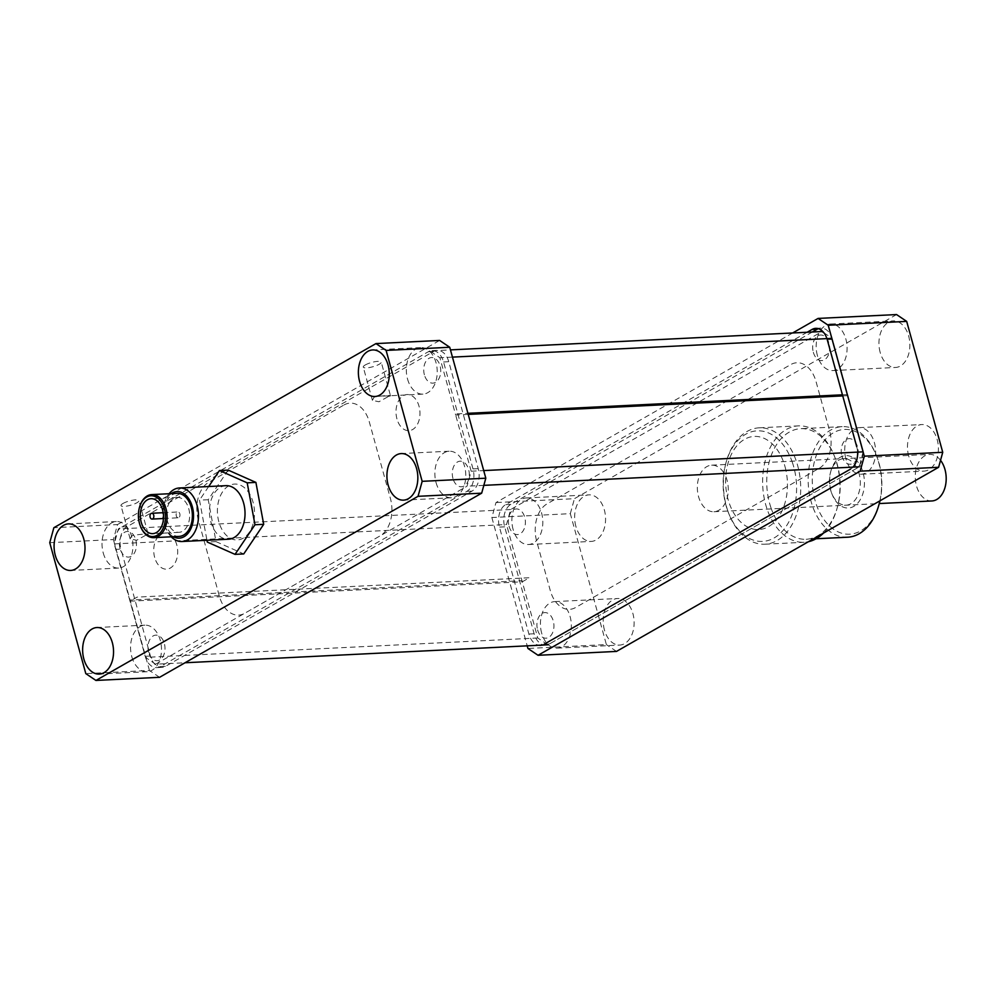 <?xml version="1.0" encoding="UTF-8"?>
<svg xmlns="http://www.w3.org/2000/svg" width="995" height="995" viewBox="0 0 995 995"><rect width="100%" height="100%" fill="white"/><g stroke="black" fill="none" stroke-linecap="round" stroke-linejoin="round"><path stroke-width="0.75" stroke-dasharray="4.97 3.73" d="M880.152 352.342A23.308 15.447 87.2 0 1 893.249 320.912A23.308 15.447 87.2 0 1 908.659 336.036A23.308 15.447 87.2 0 1 895.55 367.466A23.308 15.447 87.2 0 1 880.152 352.342M817.38 355.439A23.308 15.447 87.2 0 1 830.489 324.009A23.308 15.447 87.2 0 1 845.887 339.146A23.308 15.447 87.2 0 1 832.79 370.575A23.308 15.447 87.2 0 1 817.38 355.439M908.696 455.984A23.308 15.447 87.2 0 1 921.793 424.554A23.308 15.447 87.2 0 1 937.203 439.69A23.308 15.447 87.2 0 1 924.094 471.108A23.308 15.447 87.2 0 1 908.696 455.984M845.937 459.081A23.308 15.447 87.2 0 1 859.033 427.651A23.308 15.447 87.2 0 1 874.431 442.787A23.308 15.447 87.2 0 1 861.334 474.217A23.308 15.447 87.2 0 1 845.937 459.081M575.856 526.28A23.308 15.447 87.2 0 1 588.965 494.863A23.308 15.447 87.2 0 1 604.363 509.987A23.308 15.447 87.2 0 1 591.266 541.417A23.308 15.447 87.2 0 1 575.856 526.28M513.097 529.39A23.308 15.447 87.2 0 1 526.193 497.96A23.308 15.447 87.2 0 1 541.603 513.084A23.308 15.447 87.2 0 1 528.494 544.514A23.308 15.447 87.2 0 1 513.097 529.39M604.413 629.922A23.308 15.447 87.2 0 1 617.509 598.505A23.308 15.447 87.2 0 1 632.919 613.629A23.308 15.447 87.2 0 1 619.81 645.058A23.308 15.447 87.2 0 1 604.413 629.922M541.641 633.031A23.308 15.447 87.2 0 1 554.75 601.602A23.308 15.447 87.2 0 1 570.147 616.738A23.308 15.447 87.2 0 1 557.051 648.155A23.308 15.447 87.2 0 1 541.641 633.031M792.642 332.977L495.983 502.562L491.866 517.537L570.322 513.669L606.378 644.586L527.922 648.454M491.866 517.537L527.213 645.842M616.514 651.414L606.378 644.586M896.545 314.557L574.438 498.682L495.983 502.562M785.03 466.692A46.616 30.882 87.2 0 1 768.55 526.629A46.616 30.882 87.2 0 1 728.029 499.279A46.616 30.882 87.2 0 1 744.509 439.342A46.616 30.882 87.2 0 1 785.03 466.692M570.322 513.669L574.438 498.682M807.144 332.255L505.634 504.627A17.475 11.579 -92.8 0 0 499.453 527.101L528.892 634.014A17.475 11.579 -92.8 0 0 538.83 645.27M812.38 332.007L510.858 504.365A17.475 11.579 -92.8 0 0 504.676 526.84L534.128 633.753A17.475 11.579 -92.8 0 0 545.683 645.108A17.475 11.579 -92.8 0 0 549.327 644.014L855.75 468.844A17.475 11.579 -92.8 0 0 861.931 446.369L832.479 339.444L827.255 339.705A17.475 11.579 -92.8 0 0 826.92 338.623M832.479 339.444A17.475 11.579 -92.8 0 0 820.925 328.101A17.475 11.579 -92.8 0 0 818.338 328.686M819.283 468.222A29.129 19.303 -92.8 0 0 829.594 430.76L816.062 381.67A29.129 19.303 -92.8 0 0 790.739 364.58L547.026 503.893A29.129 19.303 -92.8 0 0 536.715 541.355L550.247 590.445A29.129 19.303 -92.8 0 0 575.57 607.535L819.283 468.222M509.054 526.231A12.823 8.495 -92.8 0 0 520.198 533.755A12.823 8.495 -92.8 0 0 524.726 517.276A12.823 8.495 -92.8 0 0 513.582 509.751A12.823 8.495 -92.8 0 0 509.054 526.231M813.338 352.292A12.823 8.495 -92.8 0 0 824.482 359.804A12.823 8.495 -92.8 0 0 829.009 343.325A12.823 8.495 -92.8 0 0 817.865 335.812A12.823 8.495 -92.8 0 0 813.338 352.292M537.598 629.885A12.823 8.495 -92.8 0 0 548.742 637.397A12.823 8.495 -92.8 0 0 553.27 620.917A12.823 8.495 -92.8 0 0 542.126 613.393A12.823 8.495 -92.8 0 0 537.598 629.885M841.882 455.934A12.823 8.495 -92.8 0 0 853.026 463.459A12.823 8.495 -92.8 0 0 857.566 446.966A12.823 8.495 -92.8 0 0 846.422 439.454A12.823 8.495 -92.8 0 0 841.882 455.934M549.327 644.014L544.091 644.262A17.475 11.579 -92.8 0 1 542.051 645.108M850.526 469.105A17.475 11.579 -92.8 0 0 852.989 467.115M857.578 452.116A17.475 11.579 -92.8 0 0 856.707 446.631M723.663 472.563A23.308 15.447 -92.8 0 0 711.649 465.175A23.308 15.447 -92.8 0 0 698.279 479.515A23.308 15.447 -92.8 0 0 701.935 504.341A23.308 15.447 -92.8 0 0 713.95 511.728A23.308 15.447 -92.8 0 0 727.32 497.388A23.308 15.447 -92.8 0 0 723.663 472.563M940.536 460.299A23.308 15.447 -92.8 0 0 929.579 454.404A23.308 15.447 -92.8 0 0 916.208 468.744A23.308 15.447 -92.8 0 0 919.865 493.57A23.308 15.447 -92.8 0 0 931.88 500.958M727.818 510.908A58.27 38.606 87.2 0 1 726.599 460.573A58.27 38.606 87.2 0 1 759.173 427.825A58.27 38.606 87.2 0 1 796.286 461.12A58.27 38.606 87.2 0 1 764.931 544.215A58.27 38.606 87.2 0 1 729.273 514.825A58.27 38.606 87.2 0 1 727.818 510.908M823.474 533.109A58.27 38.606 -92.8 0 0 836.733 509.515A58.27 38.606 -92.8 0 0 835.514 459.192A58.27 38.606 -92.8 0 0 834.059 455.262A58.27 38.606 -92.8 0 0 798.4 425.885A58.27 38.606 -92.8 0 0 767.045 508.98A58.27 38.606 -92.8 0 0 804.159 542.275A58.27 38.606 -92.8 0 0 808.45 541.703M792.393 462.476A55.359 36.678 -92.8 0 0 758.526 430.81A55.359 36.678 -92.8 0 0 726.188 461.954A55.359 36.678 -92.8 0 0 727.345 509.776A55.359 36.678 -92.8 0 0 728.738 513.495A55.359 36.678 -92.8 0 0 778.165 535.198A55.359 36.678 -92.8 0 0 792.393 462.476M770.926 507.624A55.359 36.678 87.2 0 1 800.726 428.683A55.359 36.678 87.2 0 1 834.594 456.605A55.359 36.678 87.2 0 1 835.987 460.324A55.359 36.678 87.2 0 1 837.143 508.146A55.359 36.678 87.2 0 1 806.186 539.265A55.359 36.678 87.2 0 1 770.926 507.624M879.879 500.871A55.359 36.678 -92.8 0 0 877.391 458.272A55.359 36.678 -92.8 0 0 875.998 454.553A55.359 36.678 -92.8 0 0 842.131 426.644A55.359 36.678 -92.8 0 0 812.343 505.572A55.359 36.678 -92.8 0 0 847.603 537.213M878.958 504.714A52.436 34.75 87.2 0 1 848.312 534.228A52.436 34.75 87.2 0 1 816.236 504.229A52.436 34.75 87.2 0 1 829.706 435.325A52.436 34.75 87.2 0 1 876.545 455.884A52.436 34.75 87.2 0 1 877.864 459.416A52.436 34.75 87.2 0 1 879.978 500.808M831.633 493.022A26.218 17.375 -92.8 0 0 832.293 494.789A26.218 17.375 -92.8 0 0 855.712 505.062A26.218 17.375 -92.8 0 0 862.454 470.623A26.218 17.375 -92.8 0 0 846.409 455.61A26.218 17.375 -92.8 0 0 831.086 470.374A26.218 17.375 -92.8 0 0 831.633 493.022M858.561 471.966A23.308 15.447 87.2 0 1 852.566 502.587A23.308 15.447 87.2 0 1 831.758 493.445A23.308 15.447 87.2 0 1 831.173 491.878A23.308 15.447 87.2 0 1 830.688 471.754A23.308 15.447 87.2 0 1 844.295 458.633A23.308 15.447 87.2 0 1 858.561 471.966M863.088 451.842L859.319 466.804L547.897 644.822L537.773 637.994L521.989 580.707L129.711 600.097L145.494 657.372L155.618 664.212L185.033 662.757M537.773 637.994L145.494 657.372M155.618 664.212L467.028 486.194L471.157 471.207L483.707 470.585M483.831 485.361L467.028 486.194M471.157 471.207L455.374 413.932L467.936 413.311M842.429 394.804L847.653 394.542L863.436 451.817M823.922 332.778L832.181 338.362L847.964 395.637L842.728 395.898M468.235 414.405L455.673 415.014L439.902 357.74L429.765 350.912L450.461 349.879M452.451 357.118L439.902 357.74M429.765 350.912L118.355 528.93L114.238 543.917L506.517 524.527L510.634 509.539L822.057 331.522M510.634 509.539L118.355 528.93M522.288 581.801L529.415 577.734L137.136 597.112L130.009 601.191L522.288 581.801L506.517 524.527M130.009 601.191L114.238 543.917M131.775 656.588A23.308 15.447 -92.8 0 0 147.185 671.725A23.308 15.447 -92.8 0 0 160.282 640.295A23.308 15.447 -92.8 0 0 144.884 625.158A23.308 15.447 -92.8 0 0 131.775 656.588M436.071 482.637A23.308 15.447 -92.8 0 0 451.469 497.774A23.308 15.447 -92.8 0 0 464.578 466.344A23.308 15.447 -92.8 0 0 449.168 451.22A23.308 15.447 -92.8 0 0 436.071 482.637M122.982 503.458A9.328 2.226 -15.4 0 1 132.696 500.211A9.328 2.226 -15.4 0 1 138.939 500.634A9.328 2.226 -15.4 0 1 136.924 502.761A9.328 2.226 -15.4 0 1 127.211 506.02A9.328 2.226 -15.4 0 1 120.967 505.584A9.328 2.226 -15.4 0 1 122.982 503.458M145.792 534.949C154.312 533.32 139.474 534.054 131.85 535.646L130.134 538.855L136.663 540.273L148.106 533.905L138.939 500.634M365.277 364.954A9.328 2.226 -15.4 0 1 374.991 361.695A9.328 2.226 -15.4 0 1 381.234 362.13A9.328 2.226 -15.4 0 1 379.219 364.257A9.328 2.226 -15.4 0 1 369.493 367.516A9.328 2.226 -15.4 0 1 363.262 367.08A9.328 2.226 -15.4 0 1 365.277 364.954M388.087 396.445C396.595 394.804 381.769 395.55 374.132 397.129L372.416 400.351L378.946 401.769L390.401 395.401L381.234 362.13M407.527 378.995A23.308 15.447 -92.8 0 0 422.925 394.132A23.308 15.447 -92.8 0 0 436.021 362.702A23.308 15.447 -92.8 0 0 420.624 347.578A23.308 15.447 -92.8 0 0 407.527 378.995M103.231 552.946A23.308 15.447 -92.8 0 0 118.641 568.07A23.308 15.447 -92.8 0 0 131.738 536.653A23.308 15.447 -92.8 0 0 116.34 521.517A23.308 15.447 -92.8 0 0 103.231 552.946M159.573 677.309L149.449 670.468L85.806 673.615M49.75 542.698L113.393 539.551L117.51 524.564L53.867 527.711M149.449 670.468L113.393 539.551M117.51 524.564L439.616 340.439M115.743 549.364A17.475 11.579 87.2 0 1 121.925 526.89L428.347 351.72A17.475 11.579 87.2 0 1 431.992 350.626A17.475 11.579 87.2 0 1 443.546 361.981L472.986 468.894A17.475 11.579 87.2 0 1 466.804 491.368L160.382 666.538A17.475 11.579 87.2 0 1 156.737 667.633A17.475 11.579 87.2 0 1 145.183 656.277L115.743 549.364L120.967 549.103A17.475 11.579 87.2 0 1 127.149 526.629L433.571 351.459A17.475 11.579 87.2 0 1 437.215 350.364A17.475 11.579 87.2 0 1 448.77 361.72L478.222 468.633A17.475 11.579 87.2 0 1 472.04 491.107L165.618 666.277A17.475 11.579 87.2 0 1 161.974 667.371A17.475 11.579 87.2 0 1 150.419 656.028L120.967 549.103M121.925 526.89L127.149 526.629M428.347 351.72L433.571 351.459M344.034 404.965A29.129 19.303 87.2 0 1 369.356 422.067L390.401 498.433A29.129 19.303 87.2 0 1 380.09 535.895L244.695 613.293A29.129 19.303 87.2 0 1 219.373 596.204L198.328 519.825A29.129 19.303 87.2 0 1 208.639 482.376L344.034 404.965M154.66 557.424A18.059 11.965 87.2 0 1 161.053 534.203A18.059 11.965 87.2 0 1 176.749 544.787A18.059 11.965 87.2 0 1 170.369 568.021A18.059 11.965 87.2 0 1 154.66 557.424M396.955 418.92A18.059 11.965 87.2 0 1 403.336 395.687A18.059 11.965 87.2 0 1 419.044 406.283A18.059 11.965 87.2 0 1 412.651 429.517A18.059 11.965 87.2 0 1 396.955 418.92M148.653 652.409A12.823 8.495 87.2 0 1 153.193 635.929A12.823 8.495 87.2 0 1 164.337 643.442A12.823 8.495 87.2 0 1 159.797 659.921A12.823 8.495 87.2 0 1 148.653 652.409M452.949 478.458A12.823 8.495 87.2 0 1 457.476 461.978A12.823 8.495 87.2 0 1 468.62 469.491A12.823 8.495 87.2 0 1 464.093 485.983A12.823 8.495 87.2 0 1 452.949 478.458M120.109 548.767A12.823 8.495 87.2 0 1 124.636 532.275A12.823 8.495 87.2 0 1 135.78 539.8A12.823 8.495 87.2 0 1 131.253 556.28A12.823 8.495 87.2 0 1 120.109 548.767M424.392 374.816A12.823 8.495 87.2 0 1 428.932 358.337A12.823 8.495 87.2 0 1 440.076 365.849A12.823 8.495 87.2 0 1 435.536 382.341A12.823 8.495 87.2 0 1 424.392 374.816M145.183 656.277L150.419 656.028M218.85 521.79A27.972 18.532 87.2 0 1 228.75 485.834A27.972 18.532 87.2 0 1 253.066 502.239A27.972 18.532 87.2 0 1 243.166 538.196A27.972 18.532 87.2 0 1 218.85 521.79M177.01 493.346A21.554 14.291 -92.8 0 0 164.623 506.679A21.554 14.291 -92.8 0 0 168.105 529.688A21.554 14.291 -92.8 0 0 179.137 536.404M169.759 502.189A17.475 11.579 -92.8 0 0 167.558 521.604A17.475 11.579 -92.8 0 0 178.938 532.337A17.475 11.579 -92.8 0 0 186.388 527.561A17.475 11.579 -92.8 0 0 188.59 508.146A17.475 11.579 -92.8 0 0 177.209 497.413A17.475 11.579 -92.8 0 0 169.759 502.189M171.152 493.632A23.308 15.447 -92.8 0 0 163.889 504.701A23.308 15.447 -92.8 0 0 164.959 526.405A23.308 15.447 -92.8 0 0 167.297 530.882A23.308 15.447 -92.8 0 0 173.279 536.703M171.215 536.803A26.803 17.761 87.2 0 1 168.292 533.158A26.803 17.761 87.2 0 1 165.618 527.997A26.803 17.761 87.2 0 1 164.374 503.047A26.803 17.761 87.2 0 1 169.088 493.731M225.915 485.672A26.803 17.761 -92.8 0 0 210.517 502.264A26.803 17.761 -92.8 0 0 214.845 530.857A26.803 17.761 -92.8 0 0 228.564 539.215M228.166 470.1L208.216 499.714L216.014 541.628L243.75 553.929M216.014 541.628L207.296 542.064M208.216 499.714L199.498 500.149L206.96 540.285M208.676 486.53L199.498 500.149M140.556 526.517A21.554 14.291 87.2 0 1 139.598 506.99M179.461 516.99A2.91 1.928 -92.8 0 0 179.821 513.756A2.91 1.928 -92.8 0 0 177.931 511.965A2.91 1.928 -92.8 0 0 176.687 512.761A2.91 1.928 -92.8 0 0 176.326 515.995A2.91 1.928 -92.8 0 0 178.217 517.786A2.91 1.928 -92.8 0 0 179.461 516.99M534.128 633.753L528.892 634.014M504.676 526.84L499.453 527.101M510.858 504.365L505.634 504.627M443.546 361.981L448.77 361.72M160.382 666.538L165.618 666.277M466.804 491.368L472.04 491.107M472.986 468.894L478.222 468.633M830.489 324.009L893.249 320.912M859.033 427.651L921.793 424.554M526.193 497.96L588.965 494.863M554.75 601.602L617.509 598.505M557.051 648.155L619.81 645.058M528.494 544.514L591.266 541.417M861.334 474.217L924.094 471.108M832.79 370.575L895.55 367.466M820.925 328.101L815.701 328.362M545.683 645.108L540.447 645.357M711.649 465.175L929.579 454.404M713.95 511.728L879.281 503.557M759.173 427.825L798.4 425.885M726.188 461.954L726.599 460.573M834.594 456.605L834.059 455.262M842.131 426.644L800.726 428.683M876.545 455.884L875.998 454.553M831.758 493.445L832.293 494.789M830.688 471.754L831.086 470.374M816.049 538.768L806.186 539.265M837.143 508.146L836.733 509.515M728.738 513.495L729.273 514.825M764.931 544.215L804.159 542.275M147.185 671.725L99.239 674.088M451.469 497.774L403.522 500.137M422.925 394.132L374.978 396.495M118.641 568.07L70.695 570.446M116.34 521.517L68.394 523.892M420.624 347.578L372.677 349.942M372.416 400.351L363.262 367.08M130.134 538.855L120.967 505.584M431.992 350.626L437.215 350.364M156.737 667.633L161.974 667.371M449.168 451.22L401.221 453.583M144.884 625.158L96.938 627.534M178.938 532.337L152.782 533.631M164.959 526.405L165.618 527.997M163.889 504.701L164.374 503.047M177.209 497.413L151.066 498.706M163.18 512.699L177.931 511.965M163.478 518.519L178.217 517.786"/><path stroke-width="1.49" d="M527.213 645.842L527.922 648.454L538.059 655.295L616.514 651.414L938.621 467.289L860.165 471.17L864.282 456.183L942.738 452.302L938.621 467.289M538.059 655.295L860.165 471.17M828.226 325.265L818.089 318.425L896.545 314.557L906.681 321.385L828.226 325.265L864.282 456.183M818.089 318.425L792.642 332.977M942.738 452.302L906.681 321.385M826.92 338.623A17.475 11.579 -92.8 0 0 815.701 328.362A17.475 11.579 -92.8 0 0 812.057 329.457L807.144 332.255M818.338 328.686A17.475 11.579 -92.8 0 0 817.281 329.196L812.38 332.007M538.83 645.27A17.475 11.579 -92.8 0 0 540.447 645.357A17.475 11.579 -92.8 0 0 542.051 645.108M856.707 446.631L827.255 339.705M852.989 467.115A17.475 11.579 -92.8 0 0 857.578 452.116M544.091 644.262L850.526 469.105M879.281 503.557L931.88 500.958A23.308 15.447 -92.8 0 0 945.25 486.617A23.308 15.447 -92.8 0 0 941.593 461.804A23.308 15.447 -92.8 0 0 940.536 460.299M879.978 500.808A52.436 34.75 87.2 0 1 878.958 504.714L878.548 506.094A55.359 36.678 -92.8 0 0 879.879 500.871M816.049 538.768L847.603 537.213A55.359 36.678 -92.8 0 0 878.548 506.094M808.45 541.703A58.27 38.606 -92.8 0 0 823.474 533.109M185.033 662.757L547.897 644.822M859.319 466.804L483.831 485.361M483.707 470.585L863.088 451.842M467.936 413.311L842.429 394.804M842.728 395.898L468.235 414.405M831.832 338.375L452.451 357.118M450.461 349.879L822.057 331.522L823.922 332.778M83.841 658.964A23.308 15.447 -92.8 0 0 99.239 674.088A23.308 15.447 -92.8 0 0 112.335 642.658A23.308 15.447 -92.8 0 0 96.938 627.534A23.308 15.447 -92.8 0 0 83.841 658.964M388.125 485.013A23.308 15.447 -92.8 0 0 403.522 500.137A23.308 15.447 -92.8 0 0 416.631 468.72A23.308 15.447 -92.8 0 0 401.221 453.583A23.308 15.447 -92.8 0 0 388.125 485.013M359.581 381.371A23.308 15.447 -92.8 0 0 374.978 396.495A23.308 15.447 -92.8 0 0 388.075 365.078A23.308 15.447 -92.8 0 0 372.677 349.942A23.308 15.447 -92.8 0 0 359.581 381.371M55.285 555.309A23.308 15.447 -92.8 0 0 70.695 570.446A23.308 15.447 -92.8 0 0 83.791 539.016A23.308 15.447 -92.8 0 0 68.394 523.892A23.308 15.447 -92.8 0 0 55.285 555.309M481.679 493.172L159.573 677.309L95.943 680.443L418.049 496.318L422.166 481.331L485.809 478.197L481.679 493.172L418.049 496.318M375.973 343.586L439.616 340.439L449.74 347.267L386.11 350.414L375.973 343.586L53.867 527.711L49.75 542.698L85.806 673.615L95.943 680.443M422.166 481.331L386.11 350.414M449.74 347.267L485.809 478.197M153.864 537.661L179.137 536.404A21.554 14.291 -92.8 0 0 191.525 523.072A21.554 14.291 -92.8 0 0 188.055 500.075A21.554 14.291 -92.8 0 0 177.01 493.346L151.725 494.59A21.554 14.291 87.2 0 1 162.77 501.318A21.554 14.291 87.2 0 1 166.24 524.315A21.554 14.291 87.2 0 1 153.864 537.661A21.554 14.291 87.2 0 1 142.82 530.932A21.554 14.291 87.2 0 1 140.668 526.79A21.554 14.291 87.2 0 1 140.556 526.517M142.484 530.173A20.397 13.507 -92.8 0 0 161.625 530.969A20.397 13.507 -92.8 0 0 161.364 502.164A20.397 13.507 -92.8 0 0 139.511 507.263A20.397 13.507 -92.8 0 0 140.457 526.255A20.397 13.507 -92.8 0 0 142.484 530.173M143.603 503.482A17.475 11.579 -92.8 0 0 141.414 522.897A17.475 11.579 -92.8 0 0 152.782 533.631A17.475 11.579 -92.8 0 0 160.245 528.855A17.475 11.579 -92.8 0 0 162.434 509.44A17.475 11.579 -92.8 0 0 151.066 498.706A17.475 11.579 -92.8 0 0 143.603 503.482M173.279 536.703A23.308 15.447 -92.8 0 0 191.314 527.736A23.308 15.447 -92.8 0 0 188.863 498.868A23.308 15.447 -92.8 0 0 171.152 493.632M169.088 493.731A26.803 17.761 87.2 0 1 179.361 487.973A26.803 17.761 87.2 0 1 193.092 496.343A26.803 17.761 87.2 0 1 197.408 524.937A26.803 17.761 87.2 0 1 182.01 541.516A26.803 17.761 87.2 0 1 171.215 536.803M182.01 541.516L228.564 539.215A26.803 17.761 -92.8 0 0 243.962 522.636A26.803 17.761 -92.8 0 0 239.646 494.042A26.803 17.761 -92.8 0 0 225.915 485.672L179.361 487.973M219.447 470.535L228.166 470.1L255.902 482.401L263.7 524.315L243.75 553.929L235.031 554.364L254.981 524.751L247.195 482.836L219.447 470.535L208.676 486.53M206.96 540.285L207.296 542.064L235.031 554.364M255.902 482.401L247.195 482.836M263.7 524.315L254.981 524.751M139.598 506.99A21.554 14.291 87.2 0 1 139.673 506.716A21.554 14.291 87.2 0 1 151.725 494.59M153.305 518.283A2.91 1.928 -92.8 0 0 153.678 515.049A2.91 1.928 -92.8 0 0 151.775 513.258A2.91 1.928 -92.8 0 0 150.531 514.054A2.91 1.928 -92.8 0 0 150.17 517.288A2.91 1.928 -92.8 0 0 152.061 519.079A2.91 1.928 -92.8 0 0 153.305 518.283M817.281 329.196L812.057 329.457M151.775 513.258L163.18 512.699M152.061 519.079L163.478 518.519"/></g></svg>
